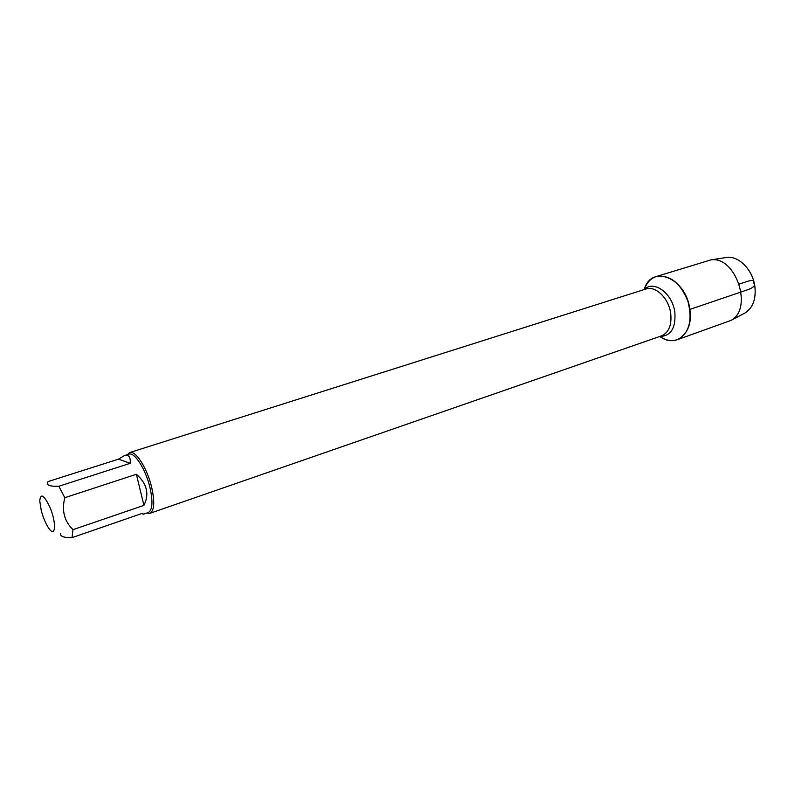 <?xml version="1.0" encoding="UTF-8"?>
<svg xmlns="http://www.w3.org/2000/svg" width="795" height="795" viewBox="0 0 795 795"><rect width="100%" height="100%" fill="white"/><g stroke="black" fill="none" stroke-linecap="round" stroke-linejoin="round"><path stroke-width="1.19" d="M127.379 454.651L129.714 452.564C135.567 449.98 147.343 468.474 151.736 487.603C154.906 502.281 154.28 510.867 149.877 513.341L146.757 513.063M689.851 309.434C693.826 333.224 675.79 348.488 659.89 336.504C665.822 340.489 671.576 341.572 677.181 339.743C689.205 333.453 692.773 320.574 687.884 301.116C680.172 282.603 669.619 274.414 656.213 276.551C650.638 278.439 646.663 282.752 644.288 289.479C651.344 263.821 686.264 277.912 689.851 309.434L745.263 290.563C757.198 286.826 754.187 284.421 753.302 281.927C753.889 280.059 751.712 279.949 746.763 281.589L739.27 284.073M41.31 510.758C43.298 518.032 45.802 523.885 48.823 528.317C55.749 538.593 56.624 522.544 49.777 506.932C43.894 494.848 40.545 492.86 39.75 500.959L41.31 510.758M141.679 513.57L143.488 514.196L142.434 513.312L72.027 537.649L72.981 529.669C64.246 521.093 61.523 510.44 64.812 497.71L58.85 486.262C49.22 486.57 45.643 484.99 48.127 481.541L118.425 459.172L130.271 463.286C130.648 456.916 128.701 454.352 124.427 455.585L118.425 459.172M60.549 533.336C59.883 536.347 63.709 537.778 72.027 537.649M143.925 505.382C149.52 494.023 147.005 483.658 136.382 474.277L143.925 505.382L72.981 529.669M136.382 474.277L64.812 497.71M58.85 486.262L130.271 463.286M124.427 455.585L128.899 454.174C134.504 451.689 145.803 469.457 150.026 487.822C153.077 501.923 152.491 510.161 148.258 512.537L143.488 514.196M656.213 276.551L710.879 259.895C735.773 255.632 753.461 308.957 730.963 320.425L677.181 339.743M743.752 313.647L745.392 312.783C752.915 307.645 756.085 298.99 754.922 286.826C753.044 270.29 739.062 255.781 727.018 257.391L725.189 257.679M149.877 513.341L661.47 335.897C668.804 332.618 671.884 325.125 670.722 313.429C668.814 298.264 655.547 285.435 645.918 289.022L129.714 452.564M644.188 289.569C653.669 279.592 672.58 293.256 674.856 312.375C675.899 328.116 670.861 336.156 659.761 336.494M727.018 257.391L710.879 259.895M745.392 312.783L730.963 320.425"/></g></svg>
